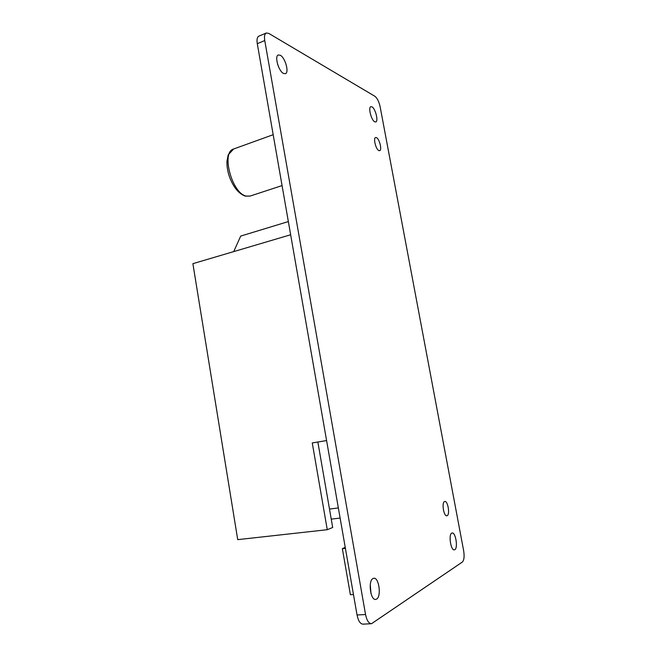 <?xml version="1.0" encoding="UTF-8"?>
<svg xmlns="http://www.w3.org/2000/svg" width="657" height="657" viewBox="0 0 657 657"><rect width="100%" height="100%" fill="white"/><g stroke="black" fill="none" stroke-linecap="round" stroke-linejoin="round"><path stroke-width="0.99" d="M331.243 519.12L340.121 518.077M264.755 40.537L257.289 43.691C256.649 39.56 257.174 37.055 258.85 36.168L266.274 32.998C264.623 33.877 264.114 36.39 264.755 40.537L365.547 614.509C366.795 620.487 368.782 623.559 371.509 623.707L462.364 562.039C464.097 560.216 464.524 556.438 463.645 550.706L380.14 106.795C378.974 101.621 377.241 98.131 374.933 96.308L268.762 33.4L266.274 32.998M257.289 43.691L357.047 615.001C358.287 620.955 360.291 624.002 363.05 624.15L371.295 623.715M277.566 64.131L278.864 67.523M370.261 584.689L370.991 593.542M451.737 533.131L452.147 532.991C455.621 532.08 458.192 547.995 454.833 549.679L454.365 549.852C450.858 550.771 448.32 534.576 451.737 533.131M371.944 106.845C375.41 108.462 378.662 121.364 375.771 121.956L374.745 121.808C371.312 120.354 367.953 107.255 370.868 106.672L371.944 106.845M280.293 55.27C285.245 57.676 289.376 72.631 285.393 73.683L283.512 73.436C278.601 71.268 274.289 56.017 278.305 54.974L280.293 55.27M372.971 578.538L373.767 578.267C378.941 577.101 381.618 596.466 376.609 599.094L375.705 599.422C370.466 600.58 367.904 580.796 372.971 578.538M376.453 137.617C379.459 138.808 382.259 150.166 379.672 150.667L378.875 150.584C375.886 149.517 373.012 138.003 375.607 137.51L376.453 137.617M444.526 501.562L444.789 501.48C447.844 500.642 450.168 514.505 447.162 515.688L446.859 515.786C443.779 516.624 441.488 502.564 444.526 501.562M326.586 440.568L312.264 442.925L327.268 529.706L332.688 527.472L317.857 442.005M327.268 529.706L237.719 539.643L192.887 263.671L290.649 234.763M338.355 507.96L329.494 509.052M353.466 594.503L350.378 594.716L342.354 548.677L345.229 547.322M345.418 548.373L342.354 548.677M233.72 251.598L240.708 236.077L288.349 221.573M365.547 614.509L357.047 615.001M250.136 196.057L246.285 196.09C232.052 193.675 220.818 152.054 233.629 148.999L228.217 154.838L226.944 161.31C226.78 166.369 227.675 171.699 229.63 177.3C233.605 187.541 238.844 193.823 245.357 196.139L250.136 196.057L282.067 185.586M273.181 134.701L233.629 148.999"/></g></svg>
